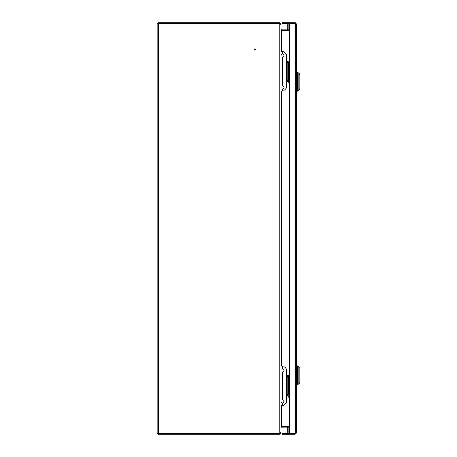 <?xml version="1.0" encoding="UTF-8"?>
<svg xmlns="http://www.w3.org/2000/svg" width="457" height="457" viewBox="0 0 457 457"><rect width="100%" height="100%" fill="white"/><g stroke="black" fill="none" stroke-linecap="round" stroke-linejoin="round"><path stroke-width="0.69" d="M254.715 49.425A0.314 0.314 0 0 1 255.035 49.11A0.314 0.314 0 0 1 255.349 49.425A0.314 0.314 0 0 1 255.035 49.744A0.314 0.314 0 0 1 254.715 49.425M289.544 426.45L281.609 426.45L281.609 405.61M281.609 51.39L281.609 30.55L289.544 30.55M289.544 426.495L281.609 426.495L280.975 427.758L280.975 432.882A1.268 1.268 0 0 1 279.713 434.15L158.408 434.15L158.408 433.516L279.713 433.516L158.408 433.516L157.145 432.83L157.145 24.17L158.408 23.484L158.408 22.85L157.145 24.118L157.145 39.776M157.145 43.889L157.145 44.683M157.145 45.312L157.145 411.688M157.145 412.317L157.145 413.111M157.145 417.224L157.145 432.882L158.408 434.15M289.544 29.876L281.609 29.876L281.609 30.505L280.975 30.339L280.975 51.39L281.923 51.39L281.923 91.063L280.975 91.063L280.975 365.937L281.923 365.937L281.923 405.61L280.975 405.61L280.975 426.661L281.609 426.495M280.489 432.882L280.975 432.019L280.975 402.446L281.923 402.446M281.923 369.102L280.975 369.102L280.975 87.898L281.923 87.898M281.923 54.554L280.975 54.554L280.975 24.981L280.489 24.118M281.609 29.876L280.975 29.242L280.975 24.118L280.347 24.118A0.634 0.634 0 0 0 279.713 23.484L158.408 23.484L279.713 23.484L280.324 23.964M279.713 23.484L279.713 433.516L280.324 433.036L279.713 433.516A0.634 0.634 0 0 0 280.347 432.882L280.975 432.882M280.975 426.45L281.609 426.45M281.609 30.55L280.975 30.55M281.609 427.124L289.544 427.124M289.544 30.505L281.609 30.505M158.408 22.85L279.713 22.85A1.268 1.268 0 0 1 280.975 24.118M289.544 432.882L281.946 432.882L281.946 427.124M288.19 29.876L288.19 24.118L287.727 24.118L287.727 23.484A0.634 0.463 -90 0 1 288.19 24.118L289.544 24.118M281.946 29.876L281.946 22.85L288.276 22.85L288.276 23.484L281.946 23.484M295.376 433.345L296.502 432.882L296.502 24.118L295.239 23.661L289.544 23.661L289.544 433.339L295.422 433.345M281.946 432.882L281.946 433.516L288.276 433.516L288.276 434.15L281.946 434.15L281.946 433.516M288.19 427.124L288.19 432.882A0.634 0.463 -90 0 1 287.727 433.516L287.727 427.124M296.502 432.882L295.239 434.15L295.239 433.516L288.276 433.516M296.119 23.718A1.268 0.925 90 0 0 295.239 22.85L288.276 22.85M295.868 432.882L295.239 433.516M295.239 434.15L288.276 434.15M296.502 24.118L295.239 22.85L295.239 23.484L288.276 23.484M296.502 384.794L297.324 384.794L297.324 365.811L296.502 365.811M298.758 384.16L298.758 366.445L299.855 368.342L299.855 382.263L298.758 384.16L297.324 384.16M293.245 23.661A3.165 3.165 0 0 1 293.72 23.484M293.245 433.339A3.165 3.165 0 0 0 293.72 433.516A3.165 3.165 0 0 1 293.245 433.339A3.165 3.165 0 0 0 293.72 433.516M289.544 395.174L289.224 395.174L289.224 396.122L287.642 396.122L287.642 395.174L289.224 395.174M289.544 396.122L289.224 396.122M289.224 375.557L289.224 376.505L287.642 376.505L287.642 375.557L289.544 375.557M289.224 376.505L289.544 376.505M289.544 80.495L289.224 80.495L289.224 81.443L287.642 81.443L287.642 80.495L289.224 80.495M289.544 81.443L289.224 81.443M289.224 60.878L289.224 61.826L287.642 61.826L287.642 60.878L289.544 60.878M289.224 61.826L289.544 61.826M296.502 91.189L297.324 91.189L297.324 72.206L296.502 72.206M298.758 90.555L298.758 72.84L299.855 74.737L299.855 88.658L298.758 90.555L297.324 90.555M282.557 367.497L282.557 365.937L283.506 365.937L286.67 369.102L286.67 402.446L283.506 405.61L282.557 405.61L282.557 404.051M280.975 405.61L280.975 365.937M281.923 405.61L282.557 405.61M282.557 365.937L281.923 365.937M286.67 394.317L287.133 394.317L287.133 377.231L286.67 377.231M287.133 377.231L289.544 377.231M289.544 394.317L287.133 394.317M282.557 52.949L282.557 51.39L283.506 51.39L286.67 54.554L286.67 87.898L283.506 91.063L282.557 91.063L282.557 89.503M280.975 91.063L280.975 51.39M281.923 91.063L282.557 91.063M282.557 51.39L281.923 51.39M286.67 79.769L287.133 79.769L287.133 62.683L286.67 62.683M287.133 62.683L289.544 62.683M289.544 79.769L287.133 79.769M289.544 397.384L288.91 397.384L289.544 397.384M288.91 82.711L289.544 82.711L288.91 82.711A0.634 0.634 0 0 1 288.276 82.077L289.544 82.077M288.276 81.443L288.276 82.077M281.609 365.937L281.609 91.063M158.408 433.516L158.408 23.484M287.727 29.876L287.727 24.118L281.946 24.118M295.239 433.339L295.239 23.661M282.557 399.138L282.557 372.409M282.557 84.591L282.557 57.862M288.276 396.122L288.276 396.756L289.544 396.756M297.324 366.445L298.758 366.445M297.324 72.84L298.758 72.84M288.527 394.317L288.527 377.231M288.527 79.769L288.527 62.683M281.923 404.376C283.7 402.657 284.334 401.749 283.826 401.652L283.826 401.652M283.826 401.537L281.923 398.812M281.923 372.741C283.7 371.015 284.334 370.107 283.826 370.01L283.826 370.01M283.826 369.902L281.923 367.171M281.923 89.829C283.7 88.11 284.334 87.196 283.826 87.098L283.826 87.098M283.826 86.99L281.923 84.259M281.923 58.188C283.7 56.468 284.334 55.56 283.826 55.463L283.826 55.463M283.826 55.348L281.923 52.624M288.276 396.756L288.91 397.384"/></g></svg>
